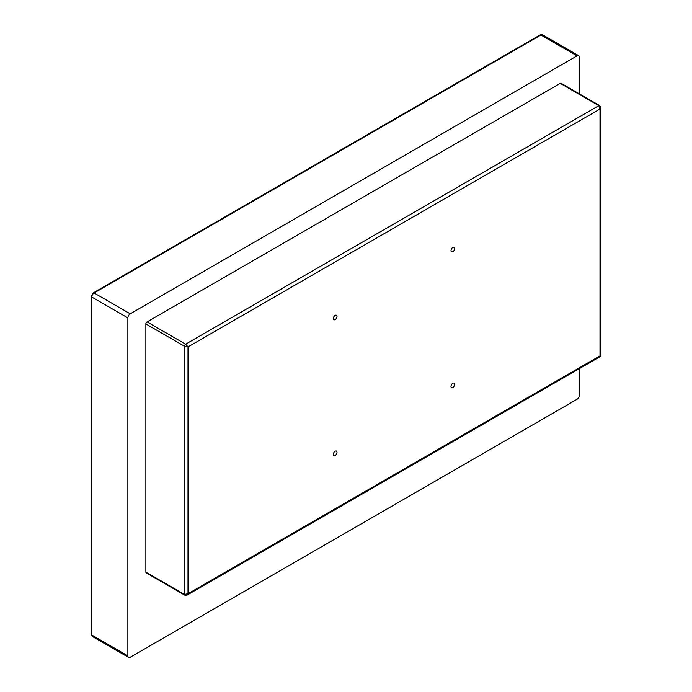 <?xml version="1.0" encoding="UTF-8"?>
<svg xmlns="http://www.w3.org/2000/svg" width="692" height="692" viewBox="0 0 692 692"><rect width="100%" height="100%" fill="white"/><g stroke="black" fill="none" stroke-linecap="round" stroke-linejoin="round"><path stroke-width="1.04" d="M579.403 93.878L579.403 57.22A3.33 1.92 120 0 0 578.711 55.697A3.33 1.92 120 0 0 577.05 55.862L130.234 313.822A3.33 1.92 120 0 0 127.882 317.896L127.882 655.878A3.33 1.92 120 0 0 128.574 657.4A3.33 1.92 120 0 0 130.234 657.236L577.05 399.275A3.33 1.92 120 0 0 579.403 395.201L579.403 368.602M145.882 572.128A1.661 0.96 120 0 0 146.228 572.889L184.816 595.172A1.661 0.96 -60 0 1 184.47 594.411L187.999 593.727L187.999 346.9L599.99 109.042L599.99 355.87L187.999 593.727L187.065 595.111L599.886 356.769L600.717 355.333L600.717 107.545L599.99 109.042L598.814 105.651L560.226 83.369L147.059 321.91A1.661 0.96 120 0 0 145.882 323.942L145.882 572.128L184.47 594.411L184.47 346.225L187.999 346.9L185.646 344.183L147.059 321.91M145.882 323.942L184.47 346.225A1.661 0.96 -60 0 1 185.646 344.183L598.814 105.651A1.661 0.96 -60 0 1 599.644 105.565L561.056 83.291A1.661 0.96 120 0 0 560.226 83.369M335.17 451.219A2.595 1.496 -60 0 1 336.468 451.089A2.595 1.496 -60 0 1 336.468 454.082A2.595 1.496 -60 0 1 333.873 455.587A2.595 1.496 -60 0 1 333.475 453.502A2.595 1.496 -60 0 1 335.17 451.219M452.819 383.299A2.595 1.496 -60 0 1 454.116 383.169A2.595 1.496 -60 0 1 454.116 386.162A2.595 1.496 -60 0 1 451.521 387.667A2.595 1.496 -60 0 1 451.123 385.582A2.595 1.496 -60 0 1 452.819 383.299M452.819 247.451A2.595 1.496 -60 0 1 454.116 247.321A2.595 1.496 -60 0 1 454.116 250.322A2.595 1.496 -60 0 1 451.521 251.819A2.595 1.496 -60 0 1 451.123 249.743A2.595 1.496 -60 0 1 452.819 247.451M335.17 315.37A2.595 1.496 -60 0 1 336.468 315.241A2.595 1.496 -60 0 1 336.468 318.242A2.595 1.496 -60 0 1 333.873 319.739A2.595 1.496 -60 0 1 333.475 317.663A2.595 1.496 -60 0 1 335.17 315.37M540.097 34.929A1.661 0.96 60 0 1 540.928 35.007L94.121 292.976A1.661 0.96 -120 0 0 93.29 292.889L540.097 34.929L542.597 34.842A3.33 1.92 120 0 0 540.928 35.007L577.05 55.862M127.882 317.896L91.768 297.05A3.33 1.92 120 0 1 94.121 292.976L130.234 313.822M93.29 292.889L91.283 296.366A1.661 0.96 180 0 0 91.768 297.05L91.768 635.022L127.882 655.878M91.283 296.366L91.283 634.348A1.661 0.96 180 0 0 91.768 635.022A3.33 1.92 120 0 0 92.46 636.545L128.574 657.4M542.597 34.842L578.711 55.697M91.283 634.348L92.46 636.545M599.644 105.565L600.717 107.545M600.717 355.333L599.886 356.769M184.816 595.172L187.065 595.111"/></g></svg>
